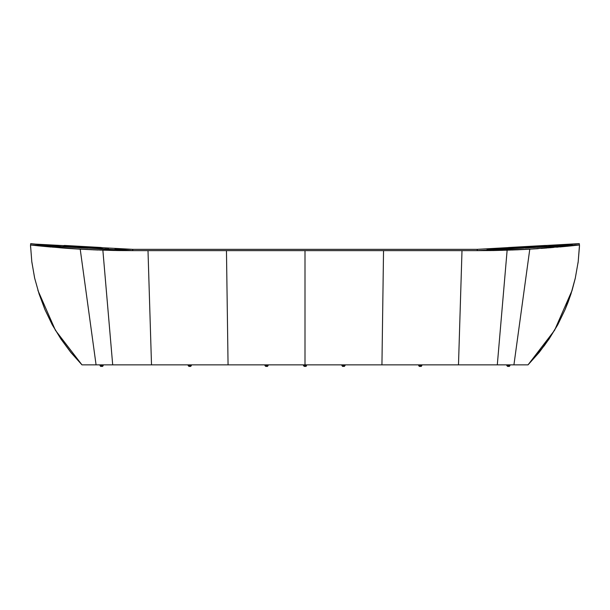 <?xml version="1.0" encoding="UTF-8"?>
<svg xmlns="http://www.w3.org/2000/svg" width="610" height="610" viewBox="0 0 610 610"><rect width="100%" height="100%" fill="white"/><g stroke="black" fill="none" stroke-linecap="round" stroke-linejoin="round"><path stroke-width="0.91" d="M560.384 246.898L579.485 244.961L578.219 261.629L579.485 244.961L568.932 246.082M35.441 245.502L37.385 245.708M132.721 250.634L91.34 249.719L66.01 248.239L37.553 245.723L51.126 247.035M65.491 248.201L30.515 244.961L31.781 261.637L34.656 277.992L39.086 294.043L44.972 309.735L52.239 324.688L60.87 338.863L70.844 352.275L81.999 364.833L55.403 330.292L37.927 290.352M85.225 364.833L88.519 364.833M524.775 364.833L521.481 364.833M66.978 246.951L66.132 246.89M65.888 248.178L63.844 248.026M98.248 249.978L87.855 249.528M511.119 248.697L511.607 248.682M522.152 248.224L511.561 248.682M542.969 246.958L536.998 247.37M34.747 244.046L132.736 249.33L477.264 249.33L132.736 249.33L132.736 250.634L477.264 250.634L477.264 249.33L579.279 243.603L533.674 247.584L487.024 249.276M118.317 249.215L132.736 249.33L118.249 249.215L132.736 249.33L132.736 250.634L477.264 250.634L477.264 249.33M547.681 246.608L546.995 246.654M546.667 246.684L544.074 246.875M547.246 246.638L548.298 246.554M530.494 249.078L579.424 244.9L579.279 243.603L579.424 244.9L477.264 250.634L506.117 250.176L536.769 248.689M572.348 244.351L569.923 244.602M567.597 244.839L560.925 245.479M511.073 248.705L510.539 248.72M510.761 248.712L523.593 248.148M505.171 248.903L507.162 248.834M507.123 248.842L507.535 248.827M506.155 248.872L505.362 248.895M501.656 249.002L495.625 249.147M495.206 249.154L493.772 249.177M493.673 249.177L492.666 249.2M492.422 249.2L492.041 249.208M572.073 290.352L554.597 330.292L528.001 364.833L513.917 364.833L529.816 249.154L569.084 246.066L529.816 249.154L477.279 250.634L491.713 250.519M517.532 249.772L529.816 249.154L513.917 364.833L497.303 364.833L507.169 250.161L492.636 250.504M492.819 250.496L493.658 250.481M493.795 250.481L494.763 250.466M501.923 250.298L505.393 250.199M522.213 249.528L533.887 248.872M536.464 248.712L536.846 248.682M547.795 247.904L553.666 247.431M579.279 243.603L574.567 244.122L579.279 243.603M570.693 244.526L572.485 244.343M559.256 245.632L568.345 244.762M536.777 247.385L546.064 246.623M549.091 246.493L553.377 246.143M555.443 245.967L555.923 245.929M525.225 248.064L529.594 247.828M491.553 249.215L492.552 249.2M493.528 249.185L503.151 248.964M503.967 248.941L505.049 248.903M487.405 249.269L491.355 249.223M546.796 246.669L547.3 246.631M523.784 249.467L524.592 249.406M507.375 250.138L517.943 249.757M75.907 247.553L62.525 246.623M75.876 247.553L63.814 246.722M117.532 249.2L116.51 249.185M116.457 249.185L114.954 249.154M108.748 249.01L106.91 248.964M106.834 248.964L105.339 248.918M105.195 248.91L104.699 248.895M87.916 248.224L79.788 247.79M79.62 247.782L73.368 247.393M62.35 246.608L61.648 246.554M61.343 246.531L40.085 244.61M39.322 244.526L36.333 244.213M35.571 244.137L34.816 244.053M30.599 244.9L31.018 244.945L30.5 244.9L30.576 246.882L30.5 244.9L31.026 244.945M62.258 247.904L63.066 247.973M66.833 248.247L73.063 248.682M99.354 250.024L101.596 250.1M103.265 250.153L104.645 250.199M108.71 250.313L114.421 250.451M40.214 244.618L30.721 243.603L30.576 244.9L30.721 243.603L33.466 243.908M118.264 250.519L132.736 250.634L30.576 244.9L76.425 248.895M67.077 246.958L66.665 246.928M118.249 249.215L116.556 249.185M103.921 248.872L76.326 247.584L101.664 248.697M102.114 247.904L101.214 247.469L102.45 248.827L103.105 248.85M51.255 245.677L49.936 245.555M35.433 244.122L38.651 244.458M33.565 243.916L35.06 244.076M66.635 246.928L67.1 246.958M103.845 250.176L76.212 248.88M116.373 250.489L116.83 250.496M117.394 250.512L132.08 250.634L102.831 250.161L112.698 364.833L228.079 364.833L189.756 364.833L189.756 365.619L191.319 365.619L190.533 366.396L191.319 365.619L189.756 365.619L189.733 364.833L151.486 364.833L147.986 250.634L151.486 364.833L112.698 364.833L102.831 250.161L103.715 250.169M118.226 250.519L103.883 250.176M81.13 249.208L80.184 249.154L96.083 364.833L112.698 364.833L96.083 364.833L80.184 249.154L102.648 250.138M37.881 290.207L44.949 309.712L52.246 324.733L60.901 339.007L70.844 352.412L81.999 364.833L96.083 364.833L81.999 364.833L70.844 352.275L60.87 338.863L52.239 324.688L44.972 309.735L39.086 294.043L34.656 277.992L31.781 261.637L30.515 244.961L40.931 246.066M52.246 324.733L44.949 309.712M570.868 294.18L568.116 302.019L572.119 290.207L575.329 278.061L578.219 261.629L575.329 278.061L570.937 294.02M579.5 244.9L579.424 246.882L579.5 244.9L578.974 244.945L579.5 244.9M565.035 309.712L557.799 324.627L565.035 309.712L568.116 302.019L565.051 309.712L557.754 324.733L565.051 309.712L572.081 290.337M492.445 250.519L507.169 250.161L497.303 364.833L528.001 364.833L539.118 352.313L549.107 338.893L557.799 324.627L549.107 338.893L544.265 345.725L528.001 364.833L539.156 352.412L549.099 339.007L557.754 324.733M62.113 247.95L70.493 248.552M100.734 250.092L101.596 250.123M92.789 249.787L98.309 250.008M509.266 250.077L509.746 250.077L509.266 250.077M546.08 246.73L545.492 245.456L546.865 246.669L545.492 245.456L545.531 246.234L508.824 248.247L508.336 248.796L508.786 247.469L507.55 248.827L508.786 247.469L508.824 248.247L546.034 246.531M508.542 248.354L508.336 248.697M507.886 247.904L508.526 247.507M545.492 245.456L508.786 247.469L545.492 245.456M545.98 246.44L545.637 246.242M546.43 245.784L546.827 246.432M102.266 248.11L102.434 248.583L102.266 248.11M64.363 246.242L64.507 245.456L101.214 247.469L64.507 245.456L64.469 246.234L101.176 248.247L101.214 247.469L101.275 248.262M63.57 245.784L64.256 245.464L63.135 246.669L64.256 245.464M101.664 248.796L101.176 248.247L64.469 246.234L63.936 246.623M100.581 366.396L101.626 366.396L100.063 365.619L101.626 365.619L101.626 366.396L102.404 366.396L101.626 366.396L101.626 365.619L103.189 365.619L103.189 364.833L102.404 366.396L103.189 365.619L101.626 365.619L101.626 364.833L101.626 365.619L100.063 365.619L100.841 366.396L102.671 366.396L103.189 365.619M100.063 364.833L100.063 365.619L100.063 364.833M189.016 366.396L189.756 366.396L188.193 365.619L189.756 365.619L189.756 366.396L190.533 366.396L189.756 366.396L189.756 365.619L188.193 365.619L188.97 366.396L190.8 366.396L191.319 364.833L191.319 365.619M188.193 364.833L188.193 365.619L188.193 364.833M304.26 366.396L305 366.396L303.437 365.619L305 365.619L305 366.396L305.785 366.396L305 366.396L305 365.619L306.563 365.619L306.563 364.833L305.785 366.396L306.563 365.619L305 365.619L305 364.833L305 365.619L303.437 365.619L304.215 366.396L306.045 366.396L306.563 365.619M303.437 364.833L303.437 365.619L303.437 364.833M265.808 366.396L266.539 366.396L264.976 365.619L266.539 365.619L266.539 366.396L267.325 366.396L266.539 366.396L266.539 365.619L268.103 365.619L268.103 364.833L267.325 366.396L268.103 365.619L266.539 365.619L266.539 364.833L266.539 365.619L264.976 365.619L265.762 366.396L267.584 366.396M264.976 364.833L264.976 365.619L264.976 364.833M419.2 366.396L420.244 366.396L418.681 365.619L420.244 365.619L420.244 366.396L421.03 366.396L420.244 366.396L420.244 365.619L421.807 365.619L421.807 364.833L421.03 366.396L421.807 365.619L420.244 365.619L420.244 364.833L420.244 365.619L418.681 365.619L419.466 366.396L421.289 366.396L421.807 365.619M418.681 364.833L418.681 365.619L418.681 364.833M345.024 365.619L341.897 365.619L341.897 364.833L342.675 366.396L343.46 366.396L341.897 365.619L343.46 365.619L343.46 366.396L344.238 366.396L343.46 366.396L343.46 365.619L345.024 365.619L345.024 364.833L344.192 366.396M343.46 364.833L343.46 365.619L343.46 364.833L305 364.833L381.921 364.833L383.522 250.634L381.921 364.833L343.476 364.833M509.159 366.396L507.596 366.396L506.811 365.619L508.374 365.619L508.374 366.396L509.159 366.396L509.937 364.833L509.159 366.396M509.937 365.619L506.811 365.619L506.811 364.833L507.596 366.396L508.374 366.396L508.374 365.619L509.937 365.619L509.114 366.396M508.374 364.833L508.374 365.619L508.374 364.833M342.416 366.396L344.505 366.396M507.634 366.396L509.419 366.396M305 250.634L305 364.833L228.079 364.833L226.478 250.634L228.079 364.833L305 364.833L305 250.634M497.303 364.833L381.921 364.833L497.303 364.833M462.014 250.634L458.514 364.833L462.014 250.634M30.561 244.968L31.026 245.022L30.561 244.968M569.42 246.036L574.193 245.54M574.925 245.464L575.756 245.373M529.816 249.154L507.169 250.161M91.34 249.719L132.08 250.634L106.171 250.268M35.807 245.54L41.396 246.112M34.244 245.373L35.083 245.464M80.184 249.154L66.01 248.239M36.242 245.586L39.421 245.914M559.667 246.966L568.619 246.112M570.602 245.914L573.758 245.586M91.759 249.742L83.86 249.36M50.34 246.966L42.25 246.204M53.489 247.241L52.323 247.141M62.06 247.942L58.85 247.69M81.427 249.223L71.744 248.636M538.256 248.636L529.289 249.185M547.094 248.003L541.123 248.438M551.196 247.683L550.304 247.759M558.47 247.073L556.526 247.241M31.796 261.759L34.633 277.878M30.599 247.363L30.576 246.882M99.354 250.047L100.253 250.077M477.958 250.634L502.571 250.298M526.148 249.36L526.613 249.33M579.424 246.882L578.234 261.537M575.299 278.198L572.165 290.063M578.044 262.971L578.166 262.079M503.814 250.268L477.92 250.634M508.404 250.123L509.266 250.092M509.746 250.077L510.646 250.047M511.691 250.008L517.211 249.787"/></g></svg>
